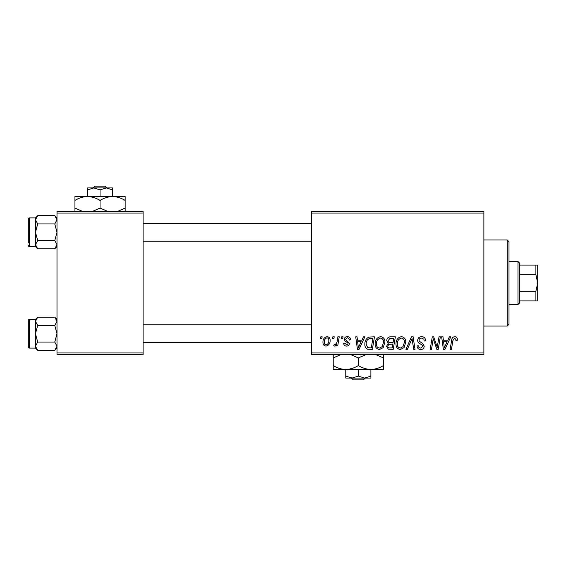 <?xml version="1.0" encoding="UTF-8"?>
<svg xmlns="http://www.w3.org/2000/svg" width="566" height="566" viewBox="0 0 566 566"><rect width="100%" height="100%" fill="white"/><g stroke="black" fill="none" stroke-linecap="round" stroke-linejoin="round"><path stroke-width="0.85" d="M311.696 211.252L483.888 211.252L483.888 213.049L311.696 213.049L311.696 211.252M375.131 343.937C375.102 339.947 376.928 337.52 380.6 336.65C383.493 337.173 384.93 338.984 384.915 342.076L383.196 347.63L379.468 349.526C376.489 348.981 375.039 347.121 375.131 343.937M361.907 340.237L363.45 336.812L364.865 336.812L359.035 349.364L357.436 349.364L355.717 336.812L357.033 336.812L357.45 340.237L361.907 340.237M454.746 336.65C456.451 336.756 457.307 337.683 457.314 339.416L457.194 340.562L455.885 340.725L456.005 339.628L454.661 338.114L452.942 340.477L451.442 349.364L450.119 349.364L451.668 340.166C451.824 338.121 452.85 336.947 454.746 336.65M417.687 340.336C417.92 337.98 419.236 336.756 421.628 336.65C424.259 336.791 425.554 338.206 425.512 340.895L424.21 341.05L423.877 339.197L421.543 338.114C420.057 338.107 419.208 338.808 418.996 340.216L419.328 341.312L422.731 343.449L424.21 346.194C424.047 348.345 422.873 349.455 420.694 349.526C418.423 349.392 417.199 348.175 417.029 345.89L418.331 345.776C418.465 347.227 419.272 347.991 420.743 348.062L422.908 346.272L422.42 345.154L420.17 343.845C418.557 343.208 417.729 342.041 417.687 340.336M405.949 349.364L411.44 336.812L413.102 336.812L415.027 349.364L413.711 349.364L412.062 338.602L407.357 349.364L405.949 349.364M396.002 343.937C395.974 339.947 397.799 337.52 401.471 336.65C404.365 337.173 405.801 338.984 405.787 342.076L404.067 347.63L400.339 349.526C397.36 348.981 395.91 347.121 396.002 343.937M320.526 338.602L320.83 336.812L322.132 336.812L321.863 338.602L320.526 338.602M311.696 352.951L483.888 352.951L483.888 354.748L311.696 354.748L311.696 213.049M483.888 352.951L483.888 213.049M386.705 340.718C386.861 338.397 388.064 337.095 390.321 336.812L395.351 336.812L393.228 349.364L388.276 349.158L386.543 346.314L388.276 343.251L386.705 340.718M447.84 340.237L449.383 336.812L450.798 336.812L444.968 349.364L443.369 349.364L441.65 336.812L442.959 336.812L443.383 340.237L447.84 340.237M437.688 344.475L439.032 336.812L440.355 336.812L438.211 349.364L436.832 349.364L433.238 338.709L431.49 349.364L430.167 349.364L432.29 336.812L433.669 336.812L437.285 347.446L437.688 344.475M347.39 336.65C349.378 336.728 350.418 337.753 350.51 339.741L349.201 340.074C349.257 338.701 348.635 337.944 347.333 337.789L345.614 339.19L345.89 339.982L349.364 343.505C349.215 345.161 348.302 346.024 346.633 346.102C344.8 346.059 343.81 345.133 343.661 343.336L344.963 343.166L346.689 344.963L348.062 343.704L347.934 342.968L344.97 340.951L344.312 339.289C344.553 337.548 345.578 336.664 347.39 336.65M368.742 337.11L374.48 336.812L372.357 349.364L367.624 349.201C365.622 348.224 364.702 346.569 364.858 344.227C364.78 341.022 366.075 338.652 368.742 337.11M322.953 342.288C322.868 339.225 324.226 337.343 327.021 336.65C329.087 336.919 330.12 338.135 330.127 340.286C330.247 343.47 328.874 345.409 325.995 346.102C323.908 345.769 322.889 344.496 322.953 342.288M332.596 338.602L332.893 336.812L334.202 336.812L333.926 338.602L332.596 338.602M337.265 340.463L337.923 336.812L339.246 336.812L337.704 345.939L336.381 345.939L336.713 344.05L334.598 346.102L333.714 345.776L334.23 344.347L334.888 344.637C336.402 343.781 337.195 342.395 337.265 340.463M341.397 338.602L341.701 336.812L343.003 336.812L342.734 338.602L341.397 338.602M56.996 211.252L143.092 211.252L143.092 213.049L56.996 213.049L56.996 211.252M143.092 352.951L143.092 354.748L56.996 354.748L56.996 352.951L143.092 352.951L143.092 213.049M56.996 352.951L56.996 213.049M392.153 347.899L392.811 343.986L388.566 344.503L387.844 346.258C387.958 347.482 388.651 348.026 389.917 347.899L392.153 347.899M393.066 342.515L393.78 338.277L390.045 338.341L388.014 340.753C388.142 342.055 388.906 342.642 390.299 342.515L393.066 342.515M403.034 346.668L404.478 342.013C404.492 339.805 403.459 338.51 401.379 338.114C398.584 338.956 397.226 340.944 397.304 344.078C397.254 346.321 398.28 347.651 400.381 348.062L403.034 346.668M445.392 345.43L447.126 341.701L443.567 341.701L444.345 347.991L445.392 345.43M359.46 345.43L361.193 341.701L357.634 341.701L358.412 347.991L359.46 345.43M371.282 347.899L372.909 338.277L371.232 338.277C367.773 338.602 366.082 340.612 366.16 344.305L367.737 347.687L371.282 347.899M382.163 346.668L383.607 342.013C383.621 339.805 382.588 338.51 380.508 338.114C377.713 338.956 376.355 340.944 376.432 344.078C376.383 346.321 377.409 347.651 379.51 348.062L382.163 346.668M326.051 344.963C328.025 344.241 328.945 342.727 328.818 340.428C328.917 338.977 328.315 338.1 327.007 337.789C325.096 338.546 324.176 340.046 324.254 342.296C324.148 343.739 324.75 344.63 326.051 344.963M507.207 239.949L509.004 241.746L509.004 324.254L507.207 326.051L507.207 239.949L483.888 239.949M507.207 326.051L483.888 326.051M56.996 319.408L54.775 317.186L56.996 321.332L54.775 325.471L37.696 325.471L35.474 321.332L37.696 317.186L54.775 317.186M35.524 346.76L35.474 348.111L37.696 350.333L35.474 346.194L37.696 342.048L35.474 333.763L37.696 325.471M28.3 344.524L28.3 347.036A1.075 1.075 0 0 0 29.375 348.111L29.375 319.408A1.075 1.075 0 0 0 28.3 320.49L28.3 347.036L28.3 320.49A1.075 1.075 0 0 1 29.375 319.408L35.474 319.408L35.474 346.194M29.375 348.111L35.474 348.111M54.775 325.471L56.996 333.763L54.775 342.048L56.996 346.194L54.775 350.333L37.696 350.333M54.775 342.048L37.696 342.048M56.388 348.309L56.954 346.76M36.09 319.21L35.524 320.759M56.996 217.889L54.775 215.667L56.996 219.806L54.775 223.952L37.696 223.952L35.474 219.806L37.696 215.667L54.775 215.667M35.524 245.241L35.474 246.592L37.696 248.814L35.474 244.668L37.696 240.529L35.474 232.237L37.696 223.952M35.474 244.668L35.474 217.889L29.375 217.889A1.075 1.075 0 0 0 28.3 218.964L28.3 242.998M28.3 221.476L28.3 218.964A1.075 1.075 0 0 1 29.375 217.889L29.375 246.592A1.075 1.075 0 0 1 28.3 245.51M29.375 246.592L35.474 246.592M54.775 223.952L56.996 232.237L54.775 240.529L56.996 244.668L54.775 248.814L37.696 248.814M54.775 240.529L37.696 240.529M56.388 246.79L56.954 245.241M36.09 217.691L35.524 219.24M28.3 323.002L28.3 320.49M517.968 261.478L519.765 263.268L519.765 302.732L517.968 304.522L517.968 261.478L509.004 261.478M535.903 265.065L537.7 265.065L537.7 283L535.903 274.779L535.903 265.065L519.765 265.065M519.765 291.221L535.903 291.221L537.7 283L537.7 300.935L535.903 300.935L535.903 291.221M519.765 274.779L535.903 274.779M519.765 300.935L535.903 300.935M94.975 186.143L93.1 187.933L94.975 186.143L105.12 186.143L106.995 187.933L105.12 186.143M100.048 189.879L106.323 187.933L87.489 187.933L87.489 189.879L93.772 187.933L100.048 189.879L100.048 196.544M87.489 189.879L87.489 196.544L125.157 196.544L125.157 208.083L117.841 211.252M112.599 189.879L112.599 187.933L106.323 187.933L112.599 189.879L112.599 196.544C117.013 196.692 121.195 197.987 125.157 200.428M82.254 211.252L74.938 208.083L74.938 196.544L87.489 196.544C91.904 196.692 96.086 197.987 100.048 200.428L100.048 208.083L92.725 211.252M74.938 208.083L74.938 211.252M74.938 200.428C78.844 198.001 83.032 196.706 87.489 196.544M100.048 200.428C103.953 198.001 108.141 196.706 112.599 196.544M107.37 211.252L100.048 208.083M125.157 211.252L125.157 208.083M351.387 378.067L353.262 379.857L351.387 378.067M363.407 379.857L365.282 378.067L363.407 379.857L353.262 379.857M358.335 376.121L352.059 378.067L370.893 378.067L370.893 376.121L364.61 378.067L358.335 376.121L358.335 369.457M370.893 376.121L370.893 369.457L333.225 369.457L333.225 357.917L340.541 354.748M345.776 376.121L345.776 378.067L352.059 378.067L345.776 376.121L345.776 369.457C341.369 369.308 337.18 368.013 333.225 365.572M370.893 369.457C375.35 369.294 379.538 367.999 383.444 365.572L383.444 369.457L370.893 369.457C366.478 369.308 362.297 368.013 358.335 365.572L358.335 357.917L365.657 354.748M383.444 365.572L383.444 354.748M376.121 354.748L383.444 357.917M358.335 365.572C354.422 367.999 350.241 369.294 345.776 369.457M351.012 354.748L358.335 357.917M333.225 354.748L333.225 357.917M35.474 319.408L37.696 317.186M56.996 348.111L54.775 350.333M311.696 342.727L143.092 342.727M311.696 324.792L143.092 324.792M143.092 223.273L311.696 223.273M143.092 241.208L311.696 241.208M35.474 217.889L37.696 215.667M56.996 246.592L54.775 248.814M517.968 304.522L509.004 304.522"/></g></svg>
